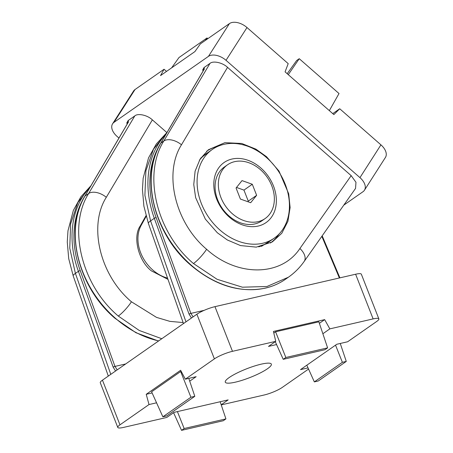 <?xml version="1.0" encoding="UTF-8"?>
<svg xmlns="http://www.w3.org/2000/svg" width="453" height="453" viewBox="0 0 453 453"><rect width="100%" height="100%" fill="white"/><g stroke="black" fill="none" stroke-linecap="round" stroke-linejoin="round"><path stroke-width="0.68" d="M261.506 246.319L272.581 239.314M266.545 156.727L255.917 149.145L241.772 143.482L224.915 142.661L208.42 149.733L200.113 159.06L195.107 171.166L193.765 184.547L195.634 197.633L205.305 219.059L217.315 232.74L227.321 239.965L240.498 245.571L256.29 247.128L272.338 241.902L281.783 233.278L287.915 221.302L290.113 207.548L288.697 193.799L279.014 171.092L266.545 156.727M145.996 215.69L140.22 225.973C132.497 236.993 138.499 261.024 151.438 270.894L167.995 279.376M146.172 216.336L141.217 225.271A34.898 26.965 55.1 0 0 152.74 269.982A34.898 26.965 55.1 0 0 167.553 278.108M118.952 138.063L117.067 136.415A13.958 8.443 32.6 0 1 112.576 123.816L133.55 91.042A13.958 8.443 32.6 0 1 135.005 89.547L164.06 69.252L160.526 75.606L194.92 51.58L200.379 43.884L229.428 23.596A13.958 8.443 32.6 0 1 246.998 27.542L288.204 63.641L285.073 71.857L333.861 114.586L339.722 108.76L380.933 144.852A13.958 8.443 32.6 0 1 385.424 157.451L364.444 190.226A13.958 8.443 32.6 0 1 362.995 191.721L343.787 205.135M332.757 113.624L339.722 108.76M164.06 69.252L166.523 71.415M380.933 144.852L359.954 177.627L226.019 60.317L246.998 27.542M229.428 23.596L208.454 56.365A13.958 8.443 32.6 0 1 226.019 60.317M208.454 56.365L114.026 122.316L135.005 89.547M112.576 123.816A13.958 8.443 32.6 0 1 114.026 122.316M359.954 177.627A13.958 8.443 32.6 0 1 364.444 190.226M204.258 69.592L203.946 69.015L202.972 71.223A1.399 0.832 30.4 0 1 203.125 71.059C204.292 69.026 204.58 67.871 203.992 67.588L202.616 70.119L203.267 70.696M203.992 67.588L209.971 63.409L163.833 140.974C142.565 174.524 156.585 232.508 193.465 263.538L217.066 279.286L242.4 287.196L266.97 286.494L288.38 277.225L285.594 279.178A94.218 72.803 -124.9 0 1 265.401 288.08A94.218 72.803 -124.9 0 1 191.183 265.135A94.218 72.803 -124.9 0 1 160.849 143.063L203.125 71.059M351.171 175.651L299.903 248.51A13.958 8.33 35.1 0 1 304.161 261.449L355.537 188.431L355.973 182.276L351.171 175.651L227.536 67.361C222.763 62.673 213.108 60.498 209.971 63.409M166.863 132.57L152.361 119.869C147.587 115.181 137.927 113.007 134.796 115.917L128.086 120.606L126.715 123.137L127.367 123.709M134.796 115.917L88.658 193.482L84.943 196.075L127.219 124.071C128.386 122.044 128.675 120.883 128.086 120.606M329.342 110.628L339.02 93.539L299.246 58.703L288.272 74.66M287.191 73.709L296.63 60.532L299.246 58.703M205.328 40.43L207.027 37.961L178.986 57.542L171.585 67.882M183.125 322.559L169.886 321.364L156.528 317.389L131.438 301.777C100.022 275.345 88.131 225.911 106.302 197.298A13.958 8.16 30.7 0 0 88.658 193.482C67.389 227.032 81.404 285.016 118.29 316.047L139.247 330.464L161.795 338.725M207.842 38.675L207.027 37.961M210.639 150.628L200.775 158.023M274.235 238.159A54.088 41.795 -124.9 0 1 201.336 203.482A54.088 41.795 -124.9 0 1 212.293 149.473A54.088 41.795 -124.9 0 1 285.186 184.15A54.088 41.795 -124.9 0 1 274.235 238.159L268.425 242.219A54.088 41.795 -124.9 0 1 258.686 246.845M216.676 199.094A36.642 28.312 -124.9 0 1 231.947 159.048A36.642 28.312 -124.9 0 1 273.482 186.002A36.642 28.312 -124.9 0 1 258.21 226.047A36.642 28.312 -124.9 0 1 216.676 199.094M199.371 160.3A54.088 41.795 -124.9 0 1 206.483 153.533L212.293 149.473M258.102 221.653A32.803 25.345 -124.9 0 1 222.984 201.964A32.803 25.345 -124.9 0 1 227.565 164.767A32.803 25.345 -124.9 0 1 234.597 161.67A32.803 25.345 -124.9 0 1 269.716 181.353A32.803 25.345 -124.9 0 1 265.13 218.55A32.803 25.345 -124.9 0 1 258.102 221.653M227.565 164.767L224.297 167.049A32.803 25.345 55.1 0 0 217.655 199.801A32.803 25.345 55.1 0 0 254.835 223.935A32.803 25.345 55.1 0 0 261.862 220.838L265.13 218.55M236.07 188.006L242.021 180.605L252.298 184.263L256.63 195.317L250.679 202.712L240.401 199.054L236.07 188.006M252.298 184.263L243.946 190.096L248.278 201.149L247.836 201.698M243.946 190.096L236.511 187.451M248.278 201.149L256.63 195.317M229.15 377.575A24.739 4.672 -21.4 0 1 254.156 366.126A24.739 4.672 -21.4 0 1 271.341 364.104A24.739 4.672 -21.4 0 1 267.497 368.736A24.739 4.672 -21.4 0 1 242.338 380.237A24.739 4.672 -21.4 0 1 225.277 382.156A24.739 4.672 -21.4 0 1 229.15 377.575M156.557 402.808L149.02 404.546L119.966 424.835A13.958 2.633 158.6 0 0 117.786 427.434A13.958 2.633 158.6 0 0 123.522 427.417L166.8 417.44L174.06 412.366L228.159 399.897L221.183 404.772M221.223 404.897L264.173 394.999A13.958 2.633 158.6 0 0 282.253 387.428L308.555 369.059M308.029 367.893L300.492 369.631L336.805 344.263L347.627 341.772L376.681 321.477A13.958 2.633 158.6 0 0 378.855 318.878A13.958 2.633 158.6 0 0 373.125 318.901L329.846 328.872L322.87 333.748M276.568 344.552L268.487 346.415L275.747 341.341L232.474 351.318A13.958 2.633 158.6 0 0 214.388 358.884L185.334 379.178L196.155 376.686L189.722 381.177M119.966 424.835L102.457 380.169A13.958 2.633 158.6 0 0 100.283 382.768L117.786 427.434M185.334 379.178L180.622 370.277L146.228 394.303L149.02 404.546M102.457 380.169L196.885 314.218L214.388 358.884M152.112 392.944L146.228 394.303M232.474 351.318L214.965 306.653A13.958 2.633 158.6 0 0 196.885 314.218M329.846 328.872L324.665 319.631L273.431 331.443L275.747 341.341M214.965 306.653L355.616 274.229L373.125 318.901M324.665 319.631L319.376 323.329M378.855 318.878L361.352 274.212A13.958 2.633 158.6 0 0 355.616 274.229M180.656 371.522L151.602 391.811L162.87 416.811L190.911 397.224L180.656 371.522L181.211 371.392M275.594 331.794L285.843 357.496L327.61 347.87L318.872 321.817L275.594 331.794L273.805 333.04M185.962 321.845L150.589 220.894L154.303 218.301L189.054 314.122L191.46 318.006M177.406 411.596L184.156 428.521L225.922 418.895L223.306 420.724L181.54 430.35L173.584 412.7M225.922 418.895L220.169 401.743M188.788 378.385L194.807 396.324L166.766 415.911L162.87 416.811M327.61 347.87L324.994 349.699L283.227 359.325L275.271 341.675M340.26 343.47L346.279 361.415L318.238 380.996L314.342 381.896L342.377 362.309L335.537 345.152M306.823 365.209L314.342 381.896M117.202 369.875L114.977 366.415A1.399 0.289 160.1 0 0 113.154 367.134L115.56 371.018M110.787 374.354L75.413 273.402L69.762 248.216L70.6 223.941L77.854 202.542L90.94 185.764M183.482 323.578L148.391 223.425A13.958 2.712 160.7 0 1 150.589 220.894L144.903 195.362L145.894 170.787L153.465 149.23L166.998 132.491M181.54 430.35L184.156 428.521M190.911 397.224L194.807 396.324M283.227 359.325L285.843 357.496M342.377 362.309L346.279 361.415M270.424 243.006A55.878 43.182 55.1 0 0 279.059 234.031M158.669 340.911A94.218 72.803 -124.9 0 1 115.277 318.148A94.218 72.803 -124.9 0 1 84.943 196.075A1.399 0.832 30.4 0 0 84.79 196.245L127.067 124.241A1.399 0.832 30.4 0 1 127.219 124.071M217.831 146.364A55.878 43.182 55.1 0 0 206.585 151.279M141.217 225.271L140.22 225.973M202.616 70.119L203.816 69.513M285.594 279.178C279.473 283.436 272.683 286.432 265.215 288.165C239.784 293.176 214.999 285.537 190.86 265.248C154.071 234.269 139.739 176.664 160.69 143.227A1.399 0.832 -149.6 0 1 160.849 143.063L163.833 140.974A13.958 8.16 30.7 0 1 181.477 144.79L227.536 67.361M299.903 248.51C281.268 276.726 237.134 277.083 206.613 249.269C175.198 222.836 163.306 173.408 181.477 144.79M126.715 123.137L127.91 122.531M106.302 197.298L152.361 119.869M193.465 263.538A13.958 2.695 -48.8 0 0 206.613 249.269M118.29 316.047A13.958 2.695 -48.8 0 0 131.438 301.777M108.307 376.086L73.216 275.934A13.958 2.712 160.7 0 1 75.413 273.402L78.403 271.319A1.399 0.289 -19.9 0 1 80.226 270.6L114.977 366.415L125.679 363.952M193.103 316.857L190.877 313.402L204.15 310.345M80.226 270.6A92.82 71.727 -124.9 0 1 82.99 199.518M90.102 187.191A94.218 72.803 55.1 0 0 78.403 271.319L113.154 367.134M321.828 236.336L339.382 277.972M189.054 314.122A1.399 0.289 160.1 0 1 190.877 313.402L156.126 217.587A92.82 71.727 -124.9 0 1 158.895 146.506M156.126 217.587A1.399 0.289 160.1 0 0 154.303 218.301A94.218 72.803 55.1 0 1 166.008 134.179M158.488 341.035L135.934 332.723L114.96 318.261C78.171 287.287 63.833 229.682 84.79 196.245M288.357 277.242C294.501 272.938 299.773 267.672 304.161 261.449M127.067 124.241L128.046 122.027L128.358 122.604M202.972 71.223L160.69 143.227M73.216 275.934L68.72 258.686L67.265 241.981L67.973 230.826L73.352 210.402L80.827 196.902L90.996 185.668M322.191 235.826L339.903 277.853M148.391 223.425L143.895 206.177L142.44 189.473L143.148 178.323L148.527 157.893L156.336 143.929L167.032 132.429"/></g></svg>
